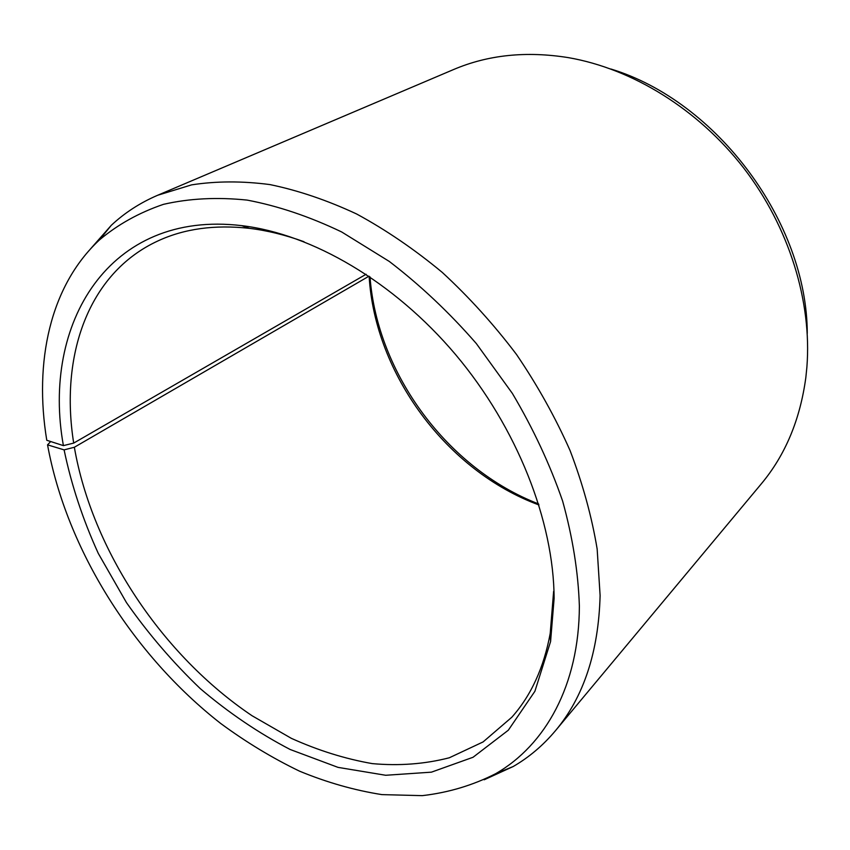 <?xml version="1.0" encoding="UTF-8"?>
<svg xmlns="http://www.w3.org/2000/svg" width="850" height="850" viewBox="0 0 850 850"><rect width="100%" height="100%" fill="white"/><g stroke="black" fill="none" stroke-linecap="round" stroke-linejoin="round"><path stroke-width="1.27" d="M304.002 241.719C285.313 234.94 267.123 230.488 249.443 228.352C214.837 224.517 184.376 228.682 158.047 240.879C87.571 273.307 59.861 356.458 73.695 443.094L366.116 274.263M50.703 441.533L47.547 444.858L64.101 449.873C71.358 484.776 82.748 519.286 98.292 553.424L126.448 602.576C148.357 633.845 172.954 662.511 200.228 688.585C228.724 712.821 258.697 733.114 290.158 749.487L338.013 767.369L385.709 775.274L431.428 772.161L473.046 757.265L508.321 730.214L534.905 691.273L550.588 641.516L554.115 598.453C553.828 521.347 517.257 427.879 455.6 354.609C393.784 281.446 311.897 233.962 241.772 225.654C108.598 209.684 41.416 324.02 63.399 445.623L73.695 443.094M47.547 444.858C66.651 549.472 133.28 655.212 220.756 723.509C246.16 742.209 272.436 758.094 299.582 771.184C327.016 782.499 354.482 790.309 381.969 794.622L422.291 795.643C448.428 792.625 472.897 785.304 495.699 773.681C545.371 745.067 579.116 685.366 579.371 606.114C578.287 572.486 572.709 537.497 562.647 501.139C550.003 464.546 533.247 428.634 512.369 393.412L476.351 343.591C449.374 312.609 420.346 285.228 389.289 261.439L341.679 231.965C309.453 216.538 277.918 205.913 247.084 200.09C217.122 197.009 189.252 198.422 163.476 204.34C139.198 212.596 117.831 224.474 99.376 239.987C49.906 286.067 33.926 362.228 46.771 440.279L63.399 445.623M484.181 779.779L513.177 766.53C528.987 757.361 543.044 745.461 555.358 730.819C583.642 697.17 598.559 652.077 600.111 595.531L597.157 549.036C591.791 516.694 582.771 483.873 570.084 450.585C555.39 417.446 537.529 385.401 516.492 354.45C493.882 324.562 469.147 297.213 442.255 272.393C414.524 249.39 385.974 229.914 356.628 213.988C327.218 200.26 298.339 190.464 269.971 184.588C242.261 180.954 216.123 181.05 191.569 184.875L157.654 195.266C140.08 202.821 124.621 212.84 111.276 225.324L90.217 249.252M555.358 730.819L761.292 483.862C785.294 455.132 800.148 419.645 805.853 377.411L806.894 367.062C812.026 301.686 789.236 227.216 743.75 168.077C698.052 109.098 632.23 68.691 568.395 57.641C526.309 50.894 488.038 54.857 453.603 69.53L157.654 195.266M369.134 276.282C374.914 374.181 446.898 471.123 538.942 504.953M370.005 276.866C377.241 373.862 447.876 468.977 538.634 503.944M807.266 333.359C807.096 222.424 717.113 101.256 610.969 69.031M64.101 449.873L74.354 447.259C92.236 550.418 162.403 655.477 252.099 715.764L291.348 738.342C318.261 750.486 345.259 758.901 372.332 763.619C399.149 766.031 424.809 764.076 449.31 757.775L483.087 741.933L511.806 717.251C531.091 695.576 543.894 667.622 550.216 633.388L553.637 591.324M74.354 447.259L368.996 276.186M249.443 228.352L241.772 225.654M495.699 773.681L513.177 766.53M99.376 239.987L111.276 225.324M550.216 633.388L550.588 641.516"/></g></svg>
